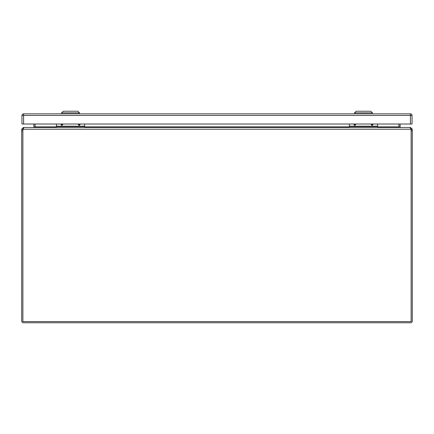 <?xml version="1.0" encoding="UTF-8"?>
<svg xmlns="http://www.w3.org/2000/svg" width="434" height="434" viewBox="0 0 434 434"><rect width="100%" height="100%" fill="white"/><g stroke="black" fill="none" stroke-linecap="round" stroke-linejoin="round"><path stroke-width="0.65" d="M372.383 124.015A0.358 0.358 0 0 1 372.122 124.618A0.358 0.358 0 0 1 371.862 124.015M373.343 124.015L372.122 125.502L370.902 124.015M355.088 124.015A0.358 0.358 0 0 1 354.828 124.618A0.358 0.358 0 0 1 354.567 124.015M356.048 124.015L354.828 125.502L353.607 124.015M349.381 124.015L349.381 126.196L377.569 126.196L377.569 124.015M377.569 126.196L377.569 127.466M349.381 127.466L349.381 126.196M349.381 126.538L377.569 126.538M79.433 124.015A0.358 0.358 0 0 1 79.172 124.618A0.358 0.358 0 0 1 78.912 124.015M80.393 124.015L79.172 125.502L77.952 124.015M62.138 124.015A0.358 0.358 0 0 1 61.878 124.618A0.358 0.358 0 0 1 61.617 124.015M63.098 124.015L61.878 125.502L60.657 124.015M56.431 124.015L56.431 126.196L84.619 126.196L84.619 124.015M84.619 126.196L84.619 127.466M56.431 127.466L56.431 126.196M56.431 126.538L84.619 126.538M411.128 321.008L411.128 130.77L412.3 130.77L412.3 321.008A1.758 1.758 0 0 1 410.542 322.766L23.458 322.766A1.758 1.758 0 0 1 21.7 321.008L21.7 130.77L22.872 130.77L22.872 321.008M412.3 130.77L412.3 129.224L411.128 129.224L411.128 130.77M23.458 127.911L23.458 127.466L21.7 129.224L22.872 129.224L22.872 130.77M21.7 129.224L21.7 130.77M410.542 127.911L410.542 127.466L412.3 129.224M411.128 129.224L410.542 128.638M22.872 129.224L23.458 128.638M410.542 127.466L409.978 127.466M24.022 127.466L23.458 127.466M400.68 127.466L400.094 126.918L398.927 126.994A1.758 1.758 0 0 1 398.922 126.88L400.121 127.466M33.879 127.466L35.078 126.88A1.758 1.758 0 0 1 35.073 126.994L33.906 126.918A0.586 0.586 0 0 0 33.906 126.88L33.906 124.015M33.906 126.918L33.32 127.466M400.094 124.015L400.094 126.88A0.586 0.586 0 0 0 400.094 126.918M372.426 113.844L372.426 112.867L354.524 112.867L354.524 113.844M372.426 112.867L370.799 111.24L356.151 111.24L354.524 112.867M79.493 113.838L79.493 112.867L61.59 112.867L61.59 113.838M79.493 112.867L77.865 111.234L63.218 111.234L61.59 112.867M23.121 129.224L410.879 129.224A5.078 5.078 0 0 1 411.128 130.797L411.128 321.594L22.872 321.594L22.872 130.797A5.078 5.078 0 0 1 23.121 129.224L23.897 127.466L410.103 127.466L410.814 128.882M398.922 124.015L398.922 126.88L377.569 126.88M56.431 126.88L35.078 126.88L35.078 124.015M23.588 124.015L410.428 124.015L410.428 115.471L23.588 115.471L23.588 124.015L21.96 124.015L21.96 115.471A1.627 1.627 0 0 1 23.588 113.844L410.428 113.844A1.627 1.627 0 0 1 412.056 115.471L412.056 124.015L410.428 124.015M84.619 126.88L349.381 126.88M412.056 115.471A1.627 1.627 0 0 0 410.428 113.844L410.428 115.471L412.056 115.471M23.588 113.844A1.627 1.627 0 0 0 21.96 115.471L23.588 115.471L23.588 113.844"/></g></svg>
